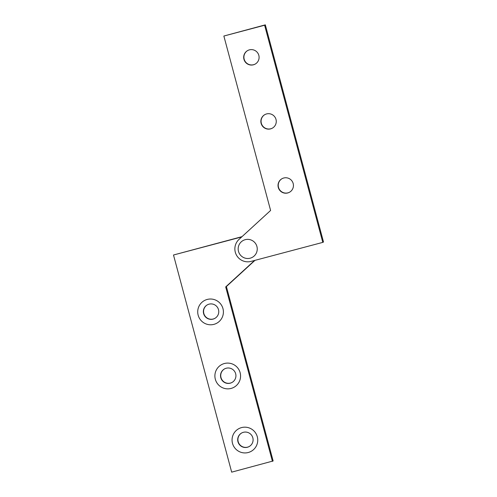 <?xml version="1.0" encoding="UTF-8"?>
<svg xmlns="http://www.w3.org/2000/svg" width="497" height="497" viewBox="0 0 497 497"><rect width="100%" height="100%" fill="white"/><g stroke="black" fill="none" stroke-linecap="round" stroke-linejoin="round"><path stroke-width="0.75" d="M237.957 441.752A7.741 7.697 -118.7 0 0 249.109 446.573A7.741 7.697 -118.7 0 0 252.836 437.814A7.741 7.697 -118.7 0 0 241.679 432.993A7.741 7.697 -118.7 0 0 237.957 441.752M241.784 432.93A7.741 7.697 -118.7 0 0 238.169 441.64A7.741 7.697 -118.7 0 0 249.214 446.517M232.497 443.336A12.903 12.823 -118.7 0 0 248.239 452.512A12.903 12.823 -118.7 0 0 257.303 436.77A12.903 12.823 -118.7 0 0 241.561 427.594A12.903 12.823 -118.7 0 0 232.497 443.336M220.786 377.677A7.741 7.697 -118.7 0 0 231.944 382.497A7.741 7.697 -118.7 0 0 235.665 373.738A7.741 7.697 -118.7 0 0 224.514 368.917A7.741 7.697 -118.7 0 0 220.786 377.677M224.619 368.855A7.741 7.697 -118.7 0 0 220.997 377.565A7.741 7.697 -118.7 0 0 232.049 382.442M215.331 379.267A12.903 12.823 -118.7 0 0 231.068 388.437A12.903 12.823 -118.7 0 0 240.132 372.694A12.903 12.823 -118.7 0 0 224.395 363.518A12.903 12.823 -118.7 0 0 215.331 379.267M203.615 313.601A7.741 7.697 -118.7 0 0 214.772 318.422A7.741 7.697 -118.7 0 0 218.5 309.662A7.741 7.697 -118.7 0 0 207.342 304.841A7.741 7.697 -118.7 0 0 203.615 313.601M207.448 304.779A7.741 7.697 -118.7 0 0 203.826 313.489A7.741 7.697 -118.7 0 0 214.878 318.366M198.16 315.191A12.903 12.823 -118.7 0 0 213.903 324.361A12.903 12.823 -118.7 0 0 222.967 308.618A12.903 12.823 -118.7 0 0 207.224 299.442A12.903 12.823 -118.7 0 0 198.16 315.191M254.98 260.353L226.396 286.539L273.139 460.967L231.677 472.15L173.496 255.004L241.716 236.932M173.496 255.004L242.02 236.647M254.576 260.459L225.694 286.924L272.431 461.353M226.396 286.539L225.694 286.924M245.226 239.678A9.586 9.53 61.3 0 1 256.918 246.493A9.586 9.53 61.3 0 1 250.184 258.192A9.586 9.53 61.3 0 1 238.492 251.376A9.586 9.53 61.3 0 1 245.226 239.678M289.552 192.221A7.741 7.697 61.3 0 1 278.5 187.338A7.741 7.697 61.3 0 1 282.122 178.634M293.174 183.511A7.741 7.697 61.3 0 1 289.447 192.277A7.741 7.697 61.3 0 1 278.289 187.456A7.741 7.697 61.3 0 1 282.016 178.696A7.741 7.697 61.3 0 1 293.174 183.511M272.381 128.145A7.741 7.697 61.3 0 1 261.335 123.262A7.741 7.697 61.3 0 1 264.951 114.558M276.003 119.435A7.741 7.697 61.3 0 1 272.275 128.201A7.741 7.697 61.3 0 1 261.118 123.38A7.741 7.697 61.3 0 1 264.845 114.621A7.741 7.697 61.3 0 1 276.003 119.435M255.216 64.07A7.741 7.697 61.3 0 1 244.164 59.186A7.741 7.697 61.3 0 1 247.786 50.483M258.831 55.36A7.741 7.697 61.3 0 1 255.11 64.125A7.741 7.697 61.3 0 1 243.952 59.305A7.741 7.697 61.3 0 1 247.674 50.545A7.741 7.697 61.3 0 1 258.831 55.36M322.795 242.381L251.041 261.397A12.903 12.823 61.3 0 1 239.02 239.399L270.604 210.461L223.861 36.032L264.615 25.235L322.795 242.381L323.504 241.996L265.323 24.85L264.615 25.235M223.861 36.032L265.323 24.85"/></g></svg>

